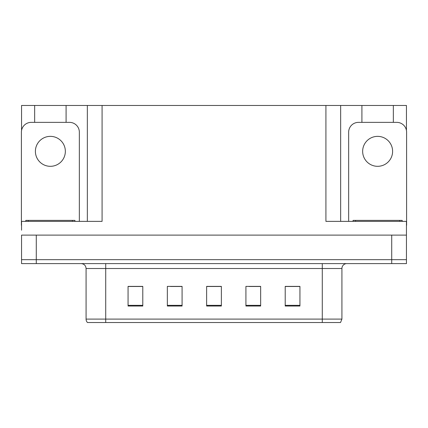 <?xml version="1.0" encoding="UTF-8"?>
<svg xmlns="http://www.w3.org/2000/svg" width="428" height="428" viewBox="0 0 428 428"><rect width="100%" height="100%" fill="white"/><g stroke="black" fill="none" stroke-linecap="round" stroke-linejoin="round"><path stroke-width="0.64" d="M66.089 122.365L66.089 105.47L325.917 105.47L325.917 221.367L406.45 221.367L406.45 235.116L21.55 235.116L21.55 259.668L36.278 259.668L21.55 259.668L21.55 263.6L36.278 263.6L36.278 259.668L391.722 259.668L36.278 259.668L36.278 235.116M21.55 230.205L21.55 221.367L102.083 221.367L102.083 105.47M34.657 122.365L34.657 105.47L21.55 105.47L21.55 130.492M36.278 263.6L406.45 263.6L406.45 259.668L391.722 259.668L406.45 259.668L406.45 230.205M393.343 122.365L393.343 105.47L406.45 105.47L406.45 130.492M87.349 105.47L87.349 221.367M325.917 105.47L340.651 105.47L340.651 221.367M340.651 105.47L361.911 105.47L361.911 122.365M393.343 105.47L361.911 105.47M34.657 105.47L66.089 105.47M341.924 319.09L340.522 322.53L322.284 322.53L322.284 319.09L341.924 319.09L341.924 268.511A4.911 4.911 0 0 1 346.835 263.6M86.076 319.09L105.716 319.09L105.716 322.53L322.284 322.53L87.478 322.53A4.911 4.911 0 0 1 86.076 319.09L86.076 268.511C85.782 265.526 84.145 263.889 81.165 263.6M299.937 306.025L299.937 286.385L285.209 286.385L285.209 306.025L299.937 306.025M260.652 306.025L260.652 286.385L245.918 286.385L245.918 306.025L260.652 306.025M142.791 306.025L142.791 286.385L128.063 286.385L128.063 306.025L142.791 306.025M182.082 306.025L182.082 286.385L167.348 286.385L167.348 306.025L182.082 306.025M221.367 306.025L221.367 286.385L206.633 286.385L206.633 306.025L221.367 306.025M406.45 263.6L406.45 259.668M293.87 286.482L290.029 286.385M181.611 286.482L177.77 286.482M170.403 286.482L182.082 286.482M136.703 286.482L132.862 286.482M260.208 286.482L256.329 286.482M248.962 286.482L260.652 286.482M215.305 286.482L211.427 286.482M221.367 286.482L206.633 286.482M142.791 286.482L128.063 286.482M299.937 286.482L285.209 286.482M50.376 136.361A14.98 14.98 0 0 0 35.396 151.341A14.98 14.98 0 0 0 50.376 166.315A14.98 14.98 0 0 0 65.35 151.341A14.98 14.98 0 0 0 50.376 136.361M21.55 225.294A9.823 9.823 0 0 0 21.4 225.294L21.4 132.188A9.823 9.823 0 0 1 31.223 122.365L69.523 122.365A9.823 9.823 0 0 1 79.346 132.188L79.346 221.367M25.819 221.367L25.819 220.383L74.927 220.383L74.927 221.367M353.073 221.367L353.073 220.383L402.181 220.383L402.181 221.367M377.624 136.361A14.98 14.98 0 0 0 362.65 151.341A14.98 14.98 0 0 0 377.624 166.315A14.98 14.98 0 0 0 392.604 151.341A14.98 14.98 0 0 0 377.624 136.361M348.654 221.367L348.654 132.188A9.823 9.823 0 0 1 358.477 122.365L396.777 122.365A9.823 9.823 0 0 1 406.6 132.188L406.6 225.294A9.823 9.823 0 0 0 406.45 225.294M391.722 235.116L391.722 263.6M322.284 263.6L322.284 268.511L86.076 268.511M341.924 268.511L322.284 268.511L322.284 319.09L105.716 319.09L105.716 263.6M221.367 305.346L206.633 305.346M182.082 305.346L167.348 305.346M142.791 305.346L128.063 305.346M260.652 305.346L245.918 305.346M299.937 305.346L285.209 305.346M72.471 220.383L72.471 221.367M28.275 220.383L28.275 221.367M399.725 220.383L399.725 221.367M355.529 220.383L355.529 221.367"/></g></svg>
